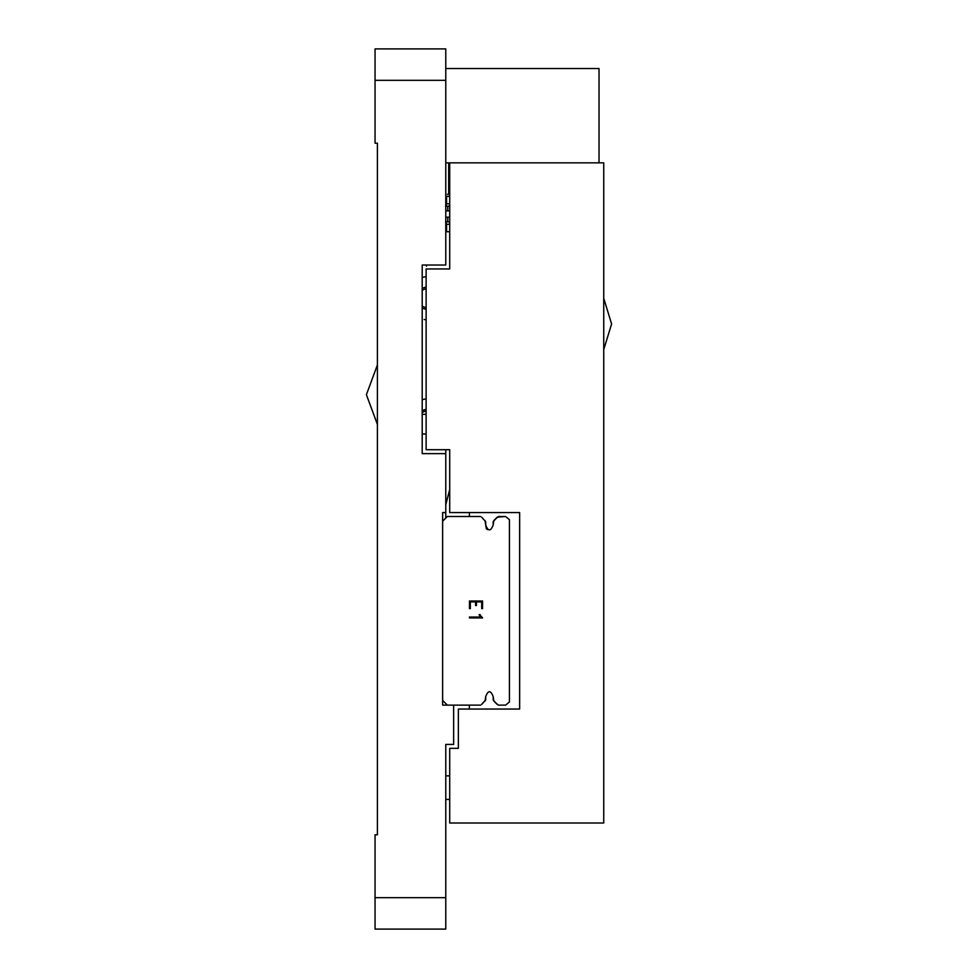 <?xml version="1.0" encoding="UTF-8"?>
<svg xmlns="http://www.w3.org/2000/svg" width="978" height="978" viewBox="0 0 978 978"><rect width="100%" height="100%" fill="white"/><g stroke="black" fill="none" stroke-linecap="round" stroke-linejoin="round"><path stroke-width="1.47" d="M448.694 162.849L445.772 162.849L448.694 162.849L448.694 194.292L448.694 162.849M445.772 68.546L599.025 68.546L445.772 68.546M445.772 504.721L449.709 489.501L445.772 504.721M599.025 162.849L599.025 68.546L599.025 162.849M448.694 194.292L447.349 194.292M422.203 277.349L426.127 276.664L422.203 277.349M425.516 319.684L424.171 319.488M422.203 399.599L426.127 398.914L422.203 399.599M445.772 518.083L445.772 512.582L442.631 512.582L442.631 700.407L442.631 521.225L447.349 516.506L442.631 521.225L442.631 512.582L445.772 512.582L445.772 518.083M422.203 410.577L426.127 409.195L422.203 410.577M426.127 309.464L422.203 308.082L426.127 309.464M422.203 288.314L426.127 286.933L422.203 288.314M422.203 290.185L426.127 288.534L422.203 290.185M426.127 307.862L422.203 306.224L426.127 307.862M603.744 349.574L611.605 323.962L603.744 298.351M377.398 364.977L366.395 394.696L377.398 424.415M426.127 410.784L422.203 412.435L426.127 410.784M426.518 266.187L426.518 265.026L426.518 266.187M481.628 517.154L485.699 521.69L485.699 525.003C488.193 531.531 490.687 531.531 493.181 525.003L493.817 520.589L498.352 516.506L505.602 516.506L509.428 519.648L509.428 701.972L505.602 705.126L498.352 705.126L493.817 701.043L497.252 704.478L493.181 699.942L493.181 696.629C490.687 690.101 488.193 690.101 485.699 696.629L485.699 699.942L482.056 703.781M469.354 512.582L469.354 516.506L469.354 512.582M493.817 520.589L497.252 517.154L493.181 521.69L493.181 525.003C490.687 531.531 488.193 531.531 485.699 525.003L486.262 528.523M486.763 529.098L487.386 529.563M481.628 704.478L484.367 701.47M469.354 705.126L469.354 709.05L469.354 705.126M426.127 449.709L426.127 268.95L426.127 449.709L449.709 449.709L449.709 512.582L519.648 512.582L449.709 512.582L449.709 449.709L426.127 449.709M449.709 210.869L445.772 210.869L449.709 210.869M445.772 217.165L449.709 217.165L445.772 217.165M458.352 748.341L458.352 709.05L519.648 709.05L519.648 512.582L519.648 709.05L458.352 709.05L458.352 748.341L449.709 748.341L458.352 748.341M449.709 748.341L449.709 822.999L603.744 822.999L603.744 162.849L449.709 162.849L449.709 268.95L426.127 268.95L449.709 268.95L449.709 162.849L603.744 162.849L603.744 822.999L449.709 822.999L449.709 748.341M480.528 705.126L447.349 705.126L480.528 705.126M497.252 704.478L493.817 701.043L498.352 705.126L505.602 705.126L509.428 701.972L509.428 519.648L505.602 516.506L497.252 517.154M476.445 601.886L481.689 601.886L481.689 608.609L482.557 608.609L481.689 608.609L481.689 601.886L476.445 601.886L476.445 605.553L476.445 601.886M476.445 605.553L475.577 605.553L476.445 605.553L475.577 605.553L475.577 601.886L475.577 605.553M470.345 601.886L475.577 601.886L470.345 601.886L470.345 608.609L470.345 601.886M470.345 608.609L469.464 608.609L470.345 608.609L469.464 608.609L469.464 601.005L482.557 601.005L482.557 608.609L482.557 601.005L469.464 601.005L469.464 608.609L469.464 601.005L482.557 601.005L482.557 608.609L481.689 608.609M479.843 616.054L480.846 617.057L479.134 614.612L480.051 614.612L479.134 614.612L479.843 616.054L479.134 614.612L480.699 615.883L480.051 614.612M482.545 617.741L480.699 615.883L482.545 617.925L469.452 617.925L482.545 617.925L469.452 617.925L469.452 617.057L469.452 617.925L469.452 617.057L480.846 617.057L469.452 617.057M442.631 700.407L447.349 705.126L442.631 700.407L442.631 705.126L447.349 705.126L442.631 705.126L442.631 700.407M485.064 701.043L485.699 696.629C488.193 690.101 490.687 690.101 493.181 696.629L493.817 701.043M485.699 525.003L485.064 520.589M480.528 516.506L447.349 516.506L480.528 516.506M445.772 449.709L445.772 512.582L445.772 453.633L422.203 453.633L422.203 265.026L445.772 265.026L445.772 48.9L375.051 48.9L375.051 80.33L445.772 80.33L445.772 265.026L422.203 265.026L422.203 453.633L445.772 453.633L445.772 449.709M453.633 744.417L445.772 744.417L445.772 929.1L445.772 744.417L453.633 744.417L453.633 705.126L453.633 744.417M445.772 48.9L445.772 80.33L375.051 80.33L375.051 143.204L377.398 143.204L377.398 834.796L375.051 834.796L375.051 897.67L445.772 897.67L375.051 897.67L375.051 929.1L445.772 929.1L375.051 929.1L375.051 834.796L377.398 834.796L377.398 143.204L375.051 143.204L375.051 48.9L445.772 48.9M422.203 433.987L426.127 433.987L422.203 433.987M445.772 231.713L446.567 231.713L446.567 224.255L445.589 221.896L449.709 221.896L449.709 231.713L448.413 231.713M445.772 196.346L449.709 196.346L449.709 206.175L445.589 206.175L446.567 203.815L446.567 196.346L445.772 196.346M445.772 203.815L449.709 203.815M449.709 224.255L445.772 224.255M446.567 196.346L449.709 196.346M449.709 231.713L446.567 231.713M449.709 221.896L447.741 221.896L447.741 217.165L447.741 221.896M447.129 206.175L449.709 206.175M447.741 210.869L447.741 206.175L447.741 210.869M449.709 775.847L445.772 775.847M445.772 799.429L449.709 799.429M422.203 414.342L426.127 414.342"/></g></svg>
